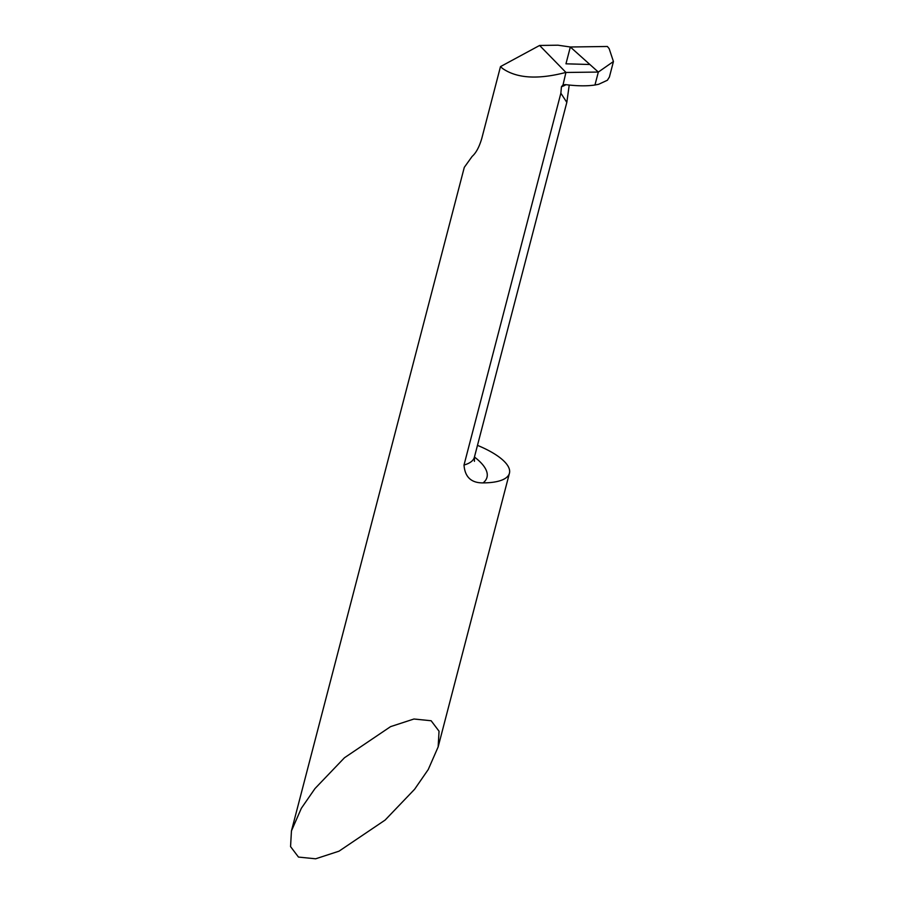 <?xml version="1.0" encoding="UTF-8"?>
<svg xmlns="http://www.w3.org/2000/svg" width="904" height="904" viewBox="0 0 904 904"><rect width="100%" height="100%" fill="white"/><g stroke="black" fill="none" stroke-linecap="round" stroke-linejoin="round"><path stroke-width="1.36" d="M414.62 789.248L385.127 820.064L339.023 851.172L315.654 858.8L298.467 857.071L290.557 846.607L291.45 830.9L301.337 808.3L314.987 788.559L344.469 757.755L390.573 726.635L413.953 719.008L431.14 720.748L439.039 731.2L438.146 746.907L428.259 769.507L414.62 789.248M477.481 445.367A60.387 20.363 -165.4 0 1 500.805 458.339A60.387 20.363 -165.4 0 1 509.438 473.221A60.387 20.363 -165.4 0 1 483.098 482.894C471.266 483.018 464.905 477.063 464.012 465.029L560.864 93.202L561.452 86.739L563.034 84.886L565.927 72.41C537.982 79.71 516.862 78.399 502.556 68.478L500.488 66.614L481.809 138.335C479.301 146.911 476.08 152.934 472.148 156.403L464.294 167.353L291.45 830.9M464.012 465.029A60.387 20.363 14.6 0 0 474.385 457.232L566.819 102.389L560.864 93.202M500.488 66.614L539.598 45.46L557.971 45.2L570.334 46.997L598.335 72.06L566.266 72.467M563.034 84.886L565.395 84.614C577.136 86.072 586.99 86.208 594.956 85.01L598.335 72.06L594.956 85.01L598.617 84.298L607.398 80.241L609.386 77.032M539.598 45.46L565.927 72.41M598.335 72.06L570.334 46.997L607.375 46.477L609.138 48.601L613.443 61.517L598.335 72.06M607.375 46.477L570.334 46.997L565.961 63.822L589.894 64.5M483.098 482.894A77.642 26.171 14.6 0 0 475.899 458.17A77.642 26.171 14.6 0 0 474.442 457.028M561.452 86.739A64.941 19.82 13.1 0 0 565.938 84.682M474.385 457.232L474.453 461.345M438.146 746.907L509.438 473.221M566.831 102.333L569.226 85.055M609.352 77.202L613.443 61.517"/></g></svg>
